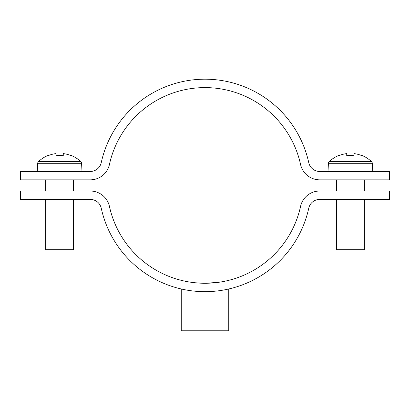 <?xml version="1.0" encoding="UTF-8"?>
<svg xmlns="http://www.w3.org/2000/svg" width="410" height="410" viewBox="0 0 410 410"><rect width="100%" height="100%" fill="white"/><g stroke="black" fill="none" stroke-linecap="round" stroke-linejoin="round"><path stroke-width="0.61" d="M90.318 179.841A19.567 19.567 0 0 0 109.434 164.466A97.841 97.841 0 0 1 300.566 164.466A19.567 19.567 0 0 0 319.682 179.841L389.5 179.841L389.5 171.457L319.682 171.457A11.183 11.183 0 0 1 308.761 162.667A106.226 106.226 0 0 0 101.239 162.667A11.183 11.183 0 0 1 90.318 171.457L20.5 171.457L20.5 179.841L90.318 179.841M205 283.274L218.14 282.387L205 283.274L195.098 282.772M228.303 289.07L228.759 288.968L228.759 330.793L181.24 330.793L181.24 288.968M308.761 208.193A106.226 106.226 0 0 1 101.239 208.193A11.183 11.183 0 0 0 90.318 199.409L20.5 199.409L20.5 191.024L90.318 191.024A19.567 19.567 0 0 1 109.434 206.399A97.841 97.841 0 0 0 300.566 206.399A19.567 19.567 0 0 1 319.682 191.024L389.5 191.024L389.5 199.409L319.682 199.409A11.183 11.183 0 0 0 308.761 208.193M218.14 282.387L209.874 283.151M56.001 153.607A30.535 30.535 0 0 0 47.96 155.708L47.862 155.518A30.75 30.75 0 0 0 38.484 161.607A2.516 2.516 0 0 0 37.7 163.298L81.575 163.298A2.516 2.516 0 0 0 80.79 161.607A30.75 30.75 0 0 0 71.412 155.518L71.314 155.708A30.535 30.535 0 0 0 63.268 153.607L63.268 155.708A30.678 27.455 180 0 0 59.634 155.518A30.678 27.455 180 0 0 56.001 155.708L56.001 153.607L56.001 155.708M38.484 161.607L80.79 161.607M37.7 163.298L37.274 171.457M81.575 163.298L82 171.457M45.659 199.409L45.659 249.726L73.615 249.726L73.615 199.409M73.615 191.024L73.615 179.841M45.659 191.024L45.659 179.841M328 171.457L328.425 163.298A2.516 2.516 0 0 1 329.209 161.607L371.516 161.607A30.75 30.75 0 0 0 362.138 155.518L362.04 155.708A30.535 30.535 0 0 0 353.999 153.607L353.999 155.708A30.678 27.455 180 0 0 350.365 155.518A30.678 27.455 180 0 0 346.732 155.708L346.732 153.607L346.732 155.708M328.425 163.298L372.3 163.298A2.516 2.516 0 0 0 371.516 161.607M372.3 163.298L372.726 171.457M364.341 199.409L364.341 249.726L336.385 249.726L336.385 199.409M336.385 191.024L336.385 179.841M364.341 191.024L364.341 179.841M329.209 161.607A30.75 30.75 0 0 1 338.588 155.518L338.686 155.708A30.535 30.535 0 0 1 346.732 153.607"/></g></svg>
